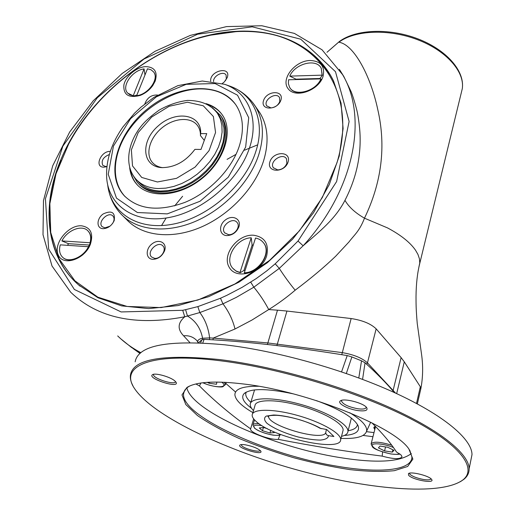 <?xml version="1.0" encoding="UTF-8"?>
<svg xmlns="http://www.w3.org/2000/svg" width="515" height="515" viewBox="0 0 515 515"><rect width="100%" height="100%" fill="white"/><g stroke="black" fill="none" stroke-linecap="round" stroke-linejoin="round"><path stroke-width="0.77" d="M315.334 86.649L308.865 90.717M289.906 87.705C294.934 97.309 316.049 91.664 321.103 79.162L320.935 78.879C315.798 91.606 294.194 97.097 289.52 87.074L288.4 83.649L288.542 79.78L320.935 78.879M319.59 78.917L322.274 75.441L321.27 68.45C316.744 57.995 295.031 63.429 289.752 76.117L296.016 79.168L295.816 79.574M321.437 68.733L321.057 68.051M253.535 235.226C237.486 233.997 221.501 255.015 229.291 267.42C236.43 280.418 261.736 272.744 266.673 255.801C269.178 243.833 264.8 236.971 253.535 235.226M102.994 228.692C107.97 228.435 111.71 225.737 114.214 220.587C115.328 212.27 111.652 210.062 103.187 213.957C96.447 218.663 96.247 228.46 102.994 228.692M112.521 223.581C114.42 220.555 114.562 218.051 112.965 216.068C108.504 210.905 97.116 222.081 102.163 226.677L104.963 227.855L109.933 226.207M310.043 60.48C294.825 60.757 280.398 79.278 288.181 88.773C295.372 98.809 318.985 90.486 323.105 76.252C325.094 66.268 320.736 61.015 310.043 60.48M152.524 85.516L152.382 86.082M141.837 94.709L141.368 94.734M220.188 114.961L221.521 116.776C232.31 132.278 223.6 160.732 201.635 178.229C179.812 195.906 150.67 197.863 138.445 183.507M208.401 104.899C213.97 106.817 218.463 109.959 221.894 114.311M137.499 185.078L137.093 184.621C133.604 180.572 131.409 175.75 130.514 170.15M206.039 103.65C213.126 105.665 218.605 109.502 222.486 115.16C233.598 131.196 224.54 160.622 201.79 178.692C179.181 196.942 149.073 198.88 136.514 184.003C132.619 179.471 130.346 173.999 129.69 167.6M210.667 35.162L236.353 31.608C278.57 29.529 310.03 44.226 330.733 75.692M80.095 286.205L78.814 285.104C45.919 256.406 41.419 206.483 60.899 160.397M336.952 162.811C361.305 82.117 305.878 25.666 236.05 31.666C224.849 32.297 213.532 34.157 202.086 37.254C147.882 51.777 95.365 93.833 68.604 144.136L56.019 173.755L49.852 203.663L50.727 232.49L59.051 258.73L74.894 280.817L97.889 297.194L127.141 306.464L161.15 307.577L197.895 300.026L234.911 283.984L269.583 260.378L299.408 230.836L322.332 197.515L336.952 162.811M88.49 246.756L90.286 242.964C91.593 237.885 90.852 233.894 88.059 230.99L87.762 230.714M86.629 250.284L82.754 254.487M62.978 257.571C68.868 263.397 82.889 257.976 88.323 247.651L88.458 246.73C83.295 257.436 68.733 263.371 62.701 257.339C59.631 254.339 58.826 250.174 60.287 244.85L88.458 246.73M61.89 240.93C67.201 230.199 81.859 224.386 87.814 230.765C90.608 233.675 91.348 237.666 90.041 242.745L61.89 240.93L68.45 243.679L67.62 245.34M81.499 225.802C68.283 224.759 52.961 243.827 58.247 254.951C62.933 266.616 84.634 259.56 90.376 244.297C93.627 233.501 90.666 227.34 81.499 225.802M87.923 248.339L86.971 250.335M82.851 254.822L80.919 255.955M145.912 66.615C136.745 66.866 125.647 76.117 123.877 84.988C123.259 94.895 128.705 98.365 140.202 95.404C145.359 93.337 149.569 90.022 152.833 85.451L155.176 81.125C157.854 71.978 154.77 67.137 145.912 66.615M197.985 342.72C197.161 340.486 198.693 338.992 202.595 338.226C200.625 328.235 195.591 320.839 187.479 316.036L184.75 316.789L182.709 310.3L185.587 309.663L187.479 316.036L199.826 312.547L197.844 306.618L220.491 298.236L227.076 295.224L242.237 287.273L256.187 278.596L266.796 270.864L275.197 263.809L298.031 241.026L303.129 245.79L279.272 268.392L253.844 287.19C259.682 294.29 264.646 301.745 268.727 309.567C278.248 303.599 287.061 297.142 295.166 290.203C289.713 283.604 284.415 276.336 279.272 268.392L275.197 263.809M202.71 339.411L202.595 338.226L209.624 337.892C208.414 328.004 205.15 319.558 199.826 312.547L222.963 303.831C228.802 311.614 232.812 320.002 235.014 328.988L213.21 338.085L213.023 339.836M250.721 282.168L253.844 287.19L236.372 297.342L222.963 303.831L220.491 298.236M267.401 344.49L277.488 310.172L268.727 309.567L251.912 320.079L235.014 328.988M209.483 339.63L209.624 337.892L213.21 338.085L267.6 342.913L342.018 352.588C353.515 354.5 361.994 357.925 367.459 362.863L395.552 393.112M61.343 158.562C89.719 90.93 166.364 34.705 236.173 31.331C278.209 28.846 316.352 46.028 333.463 80.778L341.059 103.167L343.106 128.576L339.224 156.071L329.297 184.531L313.564 212.682L292.597 239.185L267.298 262.747L238.863 282.214L208.659 296.685L178.151 305.562L148.732 308.607L121.675 305.884L98.017 297.779L78.563 284.892C45.268 255.852 41.103 205.105 61.343 158.562M461.247 92.97L462.283 88.709C465.019 70.845 446.241 49.659 417.678 38.773C389.057 27.836 355.704 29.258 339.411 41.49L330.192 49.537M189.855 342.559L183.585 335.793C177.308 329.214 177.701 322.879 184.75 316.789C135.593 326.182 97.593 318.013 70.748 292.282L52.015 266.017L43.002 234.698L43.479 200.618L52.71 165.791L69.692 131.995L93.273 100.766L122.171 73.478L155.015 51.326L190.338 35.387L226.536 26.6L261.852 25.75L294.387 33.398L322.042 49.788L342.578 74.611C368.051 117.156 354.655 189.79 303.129 245.79C320.298 230.926 335.336 218.984 344.973 200.335C355.768 179.329 360.809 157.802 360.088 135.748C359.856 127.578 358.183 115.862 356.972 110.815C354.996 102.961 353.071 96.653 351.204 91.876L343.878 76.593L339.861 70.104M295.166 290.203C310.957 278.325 324.476 266.989 335.722 256.174L348.938 241.992C354.217 234.937 359.419 231.377 364.485 218.186L387.538 227.913C400.773 234.962 410.094 242.378 415.502 250.168L417.935 254.397L419.435 258.788L419.777 262.933L418.927 266.912M419.719 263.596L462.283 88.709C464.929 71.868 446.357 50.586 417.408 39.642C388.51 28.615 354.784 30.166 338.87 42.23C353.779 44.342 370.613 75.66 377.778 109.579C386.192 146.157 381.757 182.355 364.478 218.18C355.298 212.92 348.79 206.972 344.973 200.335M326.98 52.292L339.263 41.612M109.296 154.539C103.155 157.12 100.985 160.725 102.8 165.341L105.684 166.532L106.882 166.435M225.377 80.784L226.304 79.014L226.104 75.093C223.568 70.407 212.862 75.995 213.59 81.602M271.012 107.905C275.19 107.468 278.106 105.363 279.767 101.577L279.536 97.631C276.33 91.406 262.837 100.077 266.731 105.845L271.012 107.905M277.727 169.911C282.104 169.583 285.156 167.394 286.881 163.332L286.501 158.832C282.774 152.15 268.901 161.536 273.349 167.723L277.727 169.911M228.544 234.673C234.602 235.31 240.756 226.703 237.19 222.628C232.683 216.139 219.487 226.903 224.695 232.825L228.544 234.673M154.68 258.363C160.699 259.116 166.944 249.756 162.965 246.003C158.15 240.248 146.093 251.816 151.539 256.979L154.68 258.363M238.999 147.033C244.271 130.758 243.395 116.969 236.385 105.672C220.793 81.319 178.364 83.848 147.998 108.511C117.298 132.748 104.725 174.257 124.102 195.578C138.419 209.689 158.749 211.935 185.085 202.318C209.425 192.256 231.203 169.815 238.999 147.033M123.162 216.165L126.845 219.815C141.908 235.915 170.935 239.649 199.878 227.63C228.802 215.618 254.416 188.818 263.32 161.671C269.203 142.687 268.128 126.503 260.081 113.126L257.204 109.026M110.274 151.404C100.85 150.798 93.975 167.324 103.805 167.182L106.856 166.66M157.635 95.056C151.487 94.689 147.2 97.663 144.773 103.985M222.293 83.527L224.295 81.943L227.231 77.623C231.628 65.559 209.322 70.581 210.693 81.267M280.881 100.187C284.319 89.925 266.892 90.337 263.564 100.483C259.953 110.699 277.514 110.519 280.881 100.187M288.065 162.058C291.619 151.004 273.349 150.856 269.905 161.774C266.158 172.77 284.583 173.188 288.065 162.058M238.883 226.915C241.619 219.113 232.793 214.427 225.679 219.738C218.399 224.772 219.042 235.316 226.78 235.593C232.452 235.336 236.482 232.445 238.883 226.915M164.536 250.857C167.472 243.151 159.373 238.394 152.44 243.582C145.352 248.488 145.481 258.961 152.749 259.328C158.099 259.142 162.025 256.316 164.536 250.857M125.274 196.807L124.694 196.183C110.345 180.256 112.952 152.453 129.4 129.349C145.848 106.219 174.443 89.559 199.453 88.908C215.18 88.677 227.199 93.827 235.51 104.365M89.024 245.031L68.45 243.679M136.63 95.693L147.477 68.798L151.088 69.808L153.682 72.023C159.431 78.834 148.198 94.548 136.63 95.693L140.885 94.882C145.52 93.028 149.305 90.041 152.247 85.928C155.71 80.552 156.257 76.001 153.888 72.28L153.592 71.9M127.662 93.112L133.205 95.764L129.838 94.786L127.366 92.764C121.353 85.966 132.477 70.227 144.078 68.92L133.205 95.764M144.966 75.029L144.078 68.92M136.881 95.069L133.417 96.015M233.198 268.753L236.308 271.251L240.209 272.705L243.943 270.452L245.005 270.684M251.236 237.782L239.996 272.474L235.922 270.916L232.728 268.225C223.787 258.588 236.385 238.142 251.236 237.782L252.112 245.121L243.943 270.452M253.264 245.043L252.112 245.121M244.322 272.802L255.524 238.027C258.91 238.696 261.575 240.305 263.526 242.848C271.804 252.556 259.039 272.693 244.322 272.802L244.535 273.034C259.251 272.924 272.004 252.794 263.725 243.093L263.229 242.468M321.27 68.45L322.107 75.158L289.752 76.117M296.016 79.168L319.648 78.505M132.516 174.411L137.177 182.155C149.331 196.608 178.538 194.722 200.457 177.018C222.519 159.502 231.312 130.958 220.504 115.424L212.251 107.59M217.877 113.867L219.525 116.055L222.351 121.572L223.922 127.862L224.167 134.756L223.053 142.043L220.607 149.524L216.886 156.972L211.993 164.15L206.064 170.845L199.292 176.845L191.87 181.962L184.035 186.044L176.033 188.96L168.102 190.64L160.487 191.046C150.837 190.602 143.337 187.363 138.007 181.332L137.035 180.295M206.74 133.61L201.011 149.434L194.908 149.376C185.773 161.453 174.759 167.536 161.858 167.62C141.76 166.712 140.267 141.052 158.363 125.776C175.905 109.914 201.828 114.118 200.663 133.604L206.74 133.61M200.663 133.604L200.457 135.606C200.515 131.776 199.575 128.493 197.644 125.75C191.245 116.641 174.534 117.671 162.334 127.559C150.026 137.299 145.043 153.637 152.144 162.18C154.642 165.173 158.105 166.995 162.54 167.652M204.288 140.395L200.457 135.606M341.715 400.322L341.451 400.985C342.945 404.339 348.475 406.947 358.041 408.801C363.101 409.419 365.811 408.923 366.165 407.307L366.139 407.037M358.176 410.616C348.121 409.361 336.656 403.155 340.37 400.895C343.614 397.844 363.642 402.949 366.661 407.616C368.173 410.404 365.341 411.408 358.176 410.616M409.541 473.407L410.037 474.367C412.579 476.517 417.015 478.21 423.343 479.452C428.042 480.18 430.585 479.941 430.958 478.744M408.652 475.332L408.434 473.639C410.642 471.186 429.298 475.783 431.564 479.362C435.568 484.016 412.509 479.909 408.652 475.332M241.123 444.612L242.069 446.093C245.79 449.305 259.966 452.704 260.172 450.413M245.694 444.87C253.103 446.415 258.118 448.475 260.732 451.037C264.137 456.116 235.902 447.831 240.042 444.966C240.891 444.432 242.777 444.4 245.694 444.87M470.89 460.14L471.998 454.636C472.004 439.186 443.904 415.135 393.75 392.288C343.647 369.487 276.04 350.638 224.54 344.786C168.006 339.617 138.207 345.288 135.155 361.788M394.368 392.572C386.533 383.295 376.761 373.362 365.051 362.766L362.573 379.375M341.561 371.862L347.219 355.569C292.958 346.711 245.243 341.303 204.082 339.353L202.794 342.932M200.67 342.829L201.745 339.868L204.082 339.353M198.526 342.739L201.745 339.868M358.794 377.959L361.524 360.835L365.051 362.766M347.219 355.569L351.874 356.94L346.325 373.491M351.874 356.94L361.524 360.835M250.818 402.344C247.226 399.067 245.539 396.157 245.758 393.621L246.234 392.07L245.758 393.621M357.442 424.469C357.127 427.624 354.017 429.716 348.114 430.759M251.59 408.337C243.769 402.556 241.123 397.805 243.653 394.091C249.685 388.233 266.126 388.143 292.984 393.801M316.397 400.606C339.842 409.251 353.728 417.601 358.054 425.654C360.114 431.39 355.543 434.66 344.335 435.458M258.678 386.263C242.79 386.07 234.859 388.941 234.892 394.87C235.497 400.065 241.496 405.975 252.884 412.605M340.988 438.394C356.251 439.018 364.781 436.636 366.577 431.261C367.485 426.285 361.865 420.105 349.724 412.727M195.874 383.984L199.466 385.928C214.349 400.934 231.402 415.238 250.625 428.847L250.586 429.034C249.595 432.6 270.369 440.306 278.312 439.347C312.599 446.042 347.226 451.636 382.201 456.129C393.75 459.251 400.348 459.444 402.009 456.721L401.191 455.093L396.453 451.938C390.827 443.203 382.645 433.508 371.914 422.854M411.343 453.548C400.11 462.116 376.175 463.442 339.54 457.507C273.697 447.104 191.973 411.395 186.868 387.924M460.326 481.718L463.925 479.298C467.433 476.427 469.171 472.931 469.139 468.817C469.01 453.934 440.608 430.36 390.048 407.648C339.546 384.982 271.495 365.901 219.796 359.599C163.062 353.889 133.288 358.981 130.482 374.875C129.986 378.203 130.791 381.802 132.883 385.671M219.918 360.719C149.466 351.887 119.66 366.377 134.235 388.104C151.713 415.013 220.832 448.314 292.996 468.785C365.013 489.237 440.892 496.64 463.049 479.806C477.682 468.174 460.082 444.046 408.904 417.877C357.919 391.754 278.615 367.845 219.918 360.719M245.764 384.261C215.946 380.546 196.324 381.621 186.919 387.48L181.988 394.921L185.806 404.545L197.412 415.496C208.536 423.188 222.274 430.772 238.625 438.259C255.994 445.481 274.366 451.977 293.743 457.738C313.217 462.934 332.014 466.899 350.129 469.641C367.369 471.56 382.13 471.907 394.406 470.671L407.668 466.474L412.876 459.135L408.884 448.971C394.278 426.748 308.228 391.889 245.764 384.261M174.701 380.797L175.982 382.136C180.379 389.166 146.614 378.461 152.504 374.688C155.079 372.628 170.072 376.748 174.701 380.797M189.99 385.877L188.471 386.746C185.561 388.638 183.939 390.898 183.604 393.537C180.385 415.785 267.543 455.002 337.293 466.249C378.686 473.452 411.923 470.787 411.929 456.979L409.683 450.046M200.863 383.038L199.466 385.928M235.265 391.786L225.789 383.392M250.625 428.847L253.67 418.869M279.941 434.885L278.312 439.347M382.201 456.129L382.574 451.958M374.669 429.471L373.851 427.72L375.255 426.201M374.16 426.941L374.946 428.345M153.728 374.283L153.579 374.65C152.537 378.409 175.422 385.671 175.467 381.589L175.473 381.506M207.268 382.349L209.154 383.257L216.493 384.261L216.841 382.046M209.489 382.207L209.154 383.257M267.291 428.641L263.629 427.521L259.283 427.965L262.483 430.701L269.982 432.993L274.366 432.581L272.95 431.351M263.41 427.54L262.483 430.701M270.748 430.34L269.982 432.993M393.975 450.329L387.789 447.277L379.98 446.054L378.435 447.876L384.583 450.889L392.321 452.119L393.975 450.329M385.529 446.923L384.583 450.889M392.874 449.782L392.321 452.119M326.426 429.497L325.763 432.349C325.834 434.184 326.742 435.284 328.48 435.664L333.907 436.508L326.722 429.542L319.995 428.255C315.83 425.808 310.32 423.375 303.451 420.955C291.715 417.021 279.278 415.199 275.441 415.302C267.137 415.502 269.088 416.217 267.948 416.635L268.598 416.107C266.57 425.474 323.317 441.954 325.763 432.645M256.38 421.656C273.523 437.744 341.381 452.614 340.673 439.61C341.278 433.379 321.051 421.894 297.007 415.29C272.976 408.601 252.434 408.749 252.176 414.987C252.041 416.899 253.444 419.126 256.38 421.656M342.79 431.422L343.125 430.147C343.769 423.748 323.671 412.155 299.717 405.608C275.776 398.977 255.26 399.318 254.944 405.723L252.524 413.828M341.522 436.347C345.629 435.394 347.78 433.733 347.96 431.351C348.674 424.283 326.413 411.421 299.827 404.159C273.253 396.801 250.58 397.213 250.232 404.288C250.078 406.129 251.166 408.228 253.489 410.59M107.693 184.788C110.68 213.01 137.93 231.061 173.117 224.128C208.253 217.42 244.625 185.696 255.511 152.472C266.094 121.688 254.075 94.354 229.529 86.024L228.879 85.793M252.788 102.697L255.459 106.541C263.513 119.944 264.549 136.185 258.569 155.279C249.524 182.574 223.665 209.592 194.528 221.746C165.367 233.913 136.192 230.25 121.109 214.124C114.909 207.481 110.777 199.678 108.723 190.717M140.363 353.148L131.377 347.361L120.845 338.87M117.69 335.928C124.411 342.501 132.155 348.082 140.923 352.685M185.587 309.663L197.844 306.618M298.031 241.026L336.61 181.563L349.112 121.495L335.497 71.694L300.741 39.192L252.228 26.812L197.651 34.202L143.981 59.019L97.284 97.792L62.882 146.151L45.429 198.764L48.648 249.093L74.372 289.475L121.122 311.948L182.709 310.3M197.148 340.911C193.55 336.997 189.031 335.291 183.585 335.793M392.99 390.962L401.114 357.629L376.15 328.853C370.832 323.723 362.496 320.285 351.14 318.547L286.945 311.054L276.909 345.565M161.543 225.589L166.145 218.012M174.694 205.871L182.619 196.254M227.076 159.36L236.031 154.352M244.522 150.206L257.661 144.844M366.667 364.227L367.459 362.863L376.15 328.853M341.786 354.681L351.14 318.547M416.493 403.457L420.337 386.765L404.288 361.813L396.666 393.627M404.288 361.813L401.114 357.629M420.774 389.031L420.337 386.765M286.945 311.054L277.488 310.172M245.655 147.084L248.726 117.723L237.531 95.198L215.096 83.546L186.23 84.318L156.335 96.833L130.585 118.669L113.455 146.06L108.234 174.295L116.48 198.121L137.376 212.521L167.278 213.88L200.013 201.268L228.254 177.186L245.655 147.084M249.357 148.269C238.69 180.462 203.232 211.163 169.229 217.478C135.162 224.019 109.071 206.206 106.74 178.654C105.594 161.208 111.066 143.885 123.143 126.684L134.441 113.287L140.91 107.204L153.959 97.348L177.868 85.638L202.266 81.022L224.585 84.286C248.217 92.314 259.65 118.65 249.357 148.269M158.195 188.548C148.52 188.117 141.013 184.885 135.677 178.847C123.935 165.18 127.669 142.23 142.134 125.016C145.88 120.542 151.577 115.566 159.212 110.088C168.469 104.873 177.887 101.648 187.466 100.406C202.035 100.515 210.931 105.041 217.478 113.345L220.304 118.868L221.868 125.171L222.1 132.065L220.98 139.372L218.515 146.872L214.774 154.333L209.863 161.536L203.908 168.251L197.11 174.27L189.662 179.407L181.801 183.507L173.774 186.443L165.824 188.136L158.195 188.548M215.965 111.324L219.525 116.055M157.41 181.982L176.536 178.332L195.082 167.098L209.064 150.638L215.553 132.51L213.384 116.506L203.277 105.787L187.479 102.234L169.139 106.29L151.661 117.053L138.239 132.51L131.37 149.871L132.516 165.907L141.715 177.45L157.41 181.982M373.903 432.594L366.474 431.667M363.075 435.433L372.892 436.701M221.733 382.136C229.735 388.014 214.987 388.362 202.955 382.761M224.45 382.246L225.332 384.834M279.909 434.229C279.317 437.525 259.933 432.967 254.989 428.409C252.234 425.538 254.519 424.598 261.845 425.577M280.591 434.486C280.379 435.349 277.875 435.561 273.066 435.13C265.064 433.688 258.897 431.377 254.571 428.21L252.962 425.055C253.193 423.858 255.228 423.414 259.051 423.736M399.576 453.741C397.915 454.488 394.954 454.533 390.692 453.882C379.355 451.488 373.143 448.578 372.055 445.166C372.718 442.61 384.802 443.898 393.428 447.509M371.206 443.576L375.564 426.523M399.846 453.927C399.241 454.513 396.222 454.52 390.801 453.947C380.456 451.501 374.386 449.196 372.583 447.033L371.103 443.994C373.072 441.258 379.961 441.67 391.767 445.237M321.231 428.705C309.064 421.547 286.919 415.206 273.517 415.019L266.274 416.081C263.802 417.787 264.034 420.195 266.963 423.291C273.864 428.486 284.151 433.025 297.825 436.907C306.412 438.915 313.918 439.977 320.343 440.093C325.589 439.565 328.306 438.091 328.48 435.664M136.514 184.003L137.093 184.621M260.081 113.126L253.972 104.307C247.741 95.764 239.591 89.668 229.529 86.024L224.585 84.286M140.022 353.445L133.443 348.816M342.578 74.611L339.359 69.332M417.356 403.915L420.89 388.51C422.982 377.147 423.188 365.65 421.508 354.024L417.234 323.439C415.966 308.479 416.049 304.249 416.017 296.679C416.126 284.106 417.356 273.079 419.719 263.603M266.982 106.212L266.731 105.845M273.652 168.135L273.349 167.723M224.978 233.147L224.695 232.825M124.102 195.578L124.694 196.183M151.7 86.971L152.247 85.928M142.507 94.387L140.885 94.882M197.168 340.904L197.85 342.295M220.504 115.424L221.521 116.776M152.144 162.18L152.942 163.068M341.567 400.548L341.451 400.985M341.117 400.509L340.37 400.895M408.891 473.382L408.434 473.639M240.383 444.793L240.042 444.966M245.243 392.649L243.653 394.091M469.139 468.817L471.998 454.636M183.604 393.537L184.557 390.66M366.577 431.261L370.665 422.223M250.586 429.034L252.15 423.787M373.851 427.72L373.974 427.244M153.013 374.463L152.504 374.688M188.471 386.746L186.919 387.48M463.049 479.806L463.925 479.298M202.859 382.767C211.948 386.958 222.416 387.48 223.059 386.598L225.473 384.383L226.117 382.336M253.058 424.727L254.507 419.86M375.3 426.896L375.532 426.491M343.125 430.147L340.673 439.61M254.565 389.913L250.631 402.968M351.365 418.083L347.96 431.351"/></g></svg>
